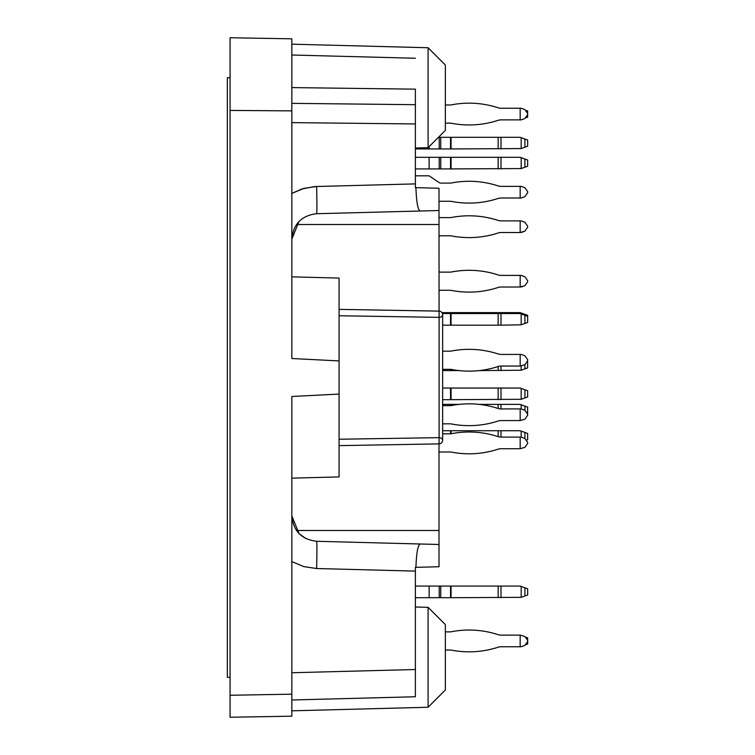 <?xml version="1.0" encoding="UTF-8"?>
<svg xmlns="http://www.w3.org/2000/svg" width="755" height="755" viewBox="0 0 755 755"><rect width="100%" height="100%" fill="white"/><g stroke="black" fill="none" stroke-linecap="round" stroke-linejoin="round"><path stroke-width="1.13" d="M439.004 443.883L439.004 530.482L296.479 530.482M339.07 394.082L291.836 396.479L291.836 716.174L230.067 717.25L230.067 37.75L291.836 38.826L291.836 358.521L339.07 360.918L339.07 476.915L291.836 478.151M291.836 276.849L339.07 278.085L339.07 360.918M420.176 211.013L316.609 213.722A27.255 0.717 88.5 0 0 316.609 186.476L303.793 188.41L291.836 193.403L302.009 188.939L314.75 186.56L415.382 183.89L415.382 187.636L415.93 187.655C416.439 202.123 417.845 209.909 420.176 211.013L439.004 210.513L439.061 311.117L339.07 309.371L439.061 311.117A3.633 3.633 0 0 1 442.638 314.75L442.638 440.25A3.633 3.633 0 0 1 439.061 443.883L339.07 445.629L439.061 443.883L439.099 437.645L339.07 439.24M442.638 440.25A3.633 2.605 180 0 0 439.099 437.645L439.099 317.355L339.07 315.76M291.836 53.331L291.836 55.011L415.382 58.248M420.176 543.987C417.845 545.091 416.439 552.877 415.93 567.345L439.004 566.741L439.004 544.487L316.609 541.278A27.255 0.717 91.5 0 1 316.609 568.524L303.793 566.59L291.836 561.597L291.836 515.854L298.971 533.521L305.822 538.57M415.93 567.345L415.382 567.364L415.93 567.345L415.382 567.364L415.382 696.752L291.836 699.989M291.836 694.185L230.067 695.261M230.067 110.428L291.836 110.872M415.382 183.89L415.382 104.69L291.836 103.35M291.836 87.589L415.382 89.166L415.382 104.69M428.094 47.744L445.356 65.005L445.356 130.407L428.094 147.669L428.094 47.744L291.836 44.177M439.004 210.513L439.004 188.259L415.382 187.636M439.004 544.487L439.004 530.482M428.094 607.331L445.356 624.593L445.356 689.995L428.094 707.256L428.094 607.331L415.382 607.001M298.971 221.479L291.836 239.146C293.28 224.037 301.538 215.562 316.609 213.722M316.609 541.278C301.538 539.438 293.28 530.963 291.836 515.854M230.067 677.282L227.34 677.282L227.34 77.718L230.067 77.718M445.356 104.973L450.537 104.973A2.727 2.727 0 0 0 451.065 104.926A93.233 93.233 0 0 1 498.158 107.795A9.088 9.088 0 0 0 500.99 108.248L521.177 108.248L524.914 109.607L527.66 113.533L527.66 114.581L524.914 118.507L521.177 119.875L524.914 118.507M500.99 119.875A9.088 9.088 0 0 0 498.158 120.319A9.088 9.088 0 0 1 500.99 119.875L520.176 119.875L520.176 108.248M445.356 123.14L450.537 123.14A2.727 2.727 0 0 1 451.065 123.197A93.233 93.233 0 0 0 498.158 120.319M415.382 157.295L451.065 157.295L451.065 168.922L450.537 168.922L450.537 157.295M521.177 157.663L521.177 168.563L527.66 166.204L527.66 160.022L520.176 157.295L451.065 157.295M415.382 168.922L429.133 168.922L429.133 157.295M527.66 166.204L527.66 160.022M440.741 157.295L440.741 168.922L429.133 168.922M440.741 168.922L450.537 168.922M451.065 168.922L521.177 168.563M526.348 117.62L527.66 117.148L527.66 110.966L526.348 110.494M527.66 117.148L527.66 110.966M526.348 644.506L527.66 644.034L527.66 637.852L526.348 637.38M500.99 646.752L500.99 646.752A9.088 9.088 0 0 0 498.158 647.205A9.088 9.088 0 0 1 500.99 646.752L520.176 646.752L520.176 635.125L524.914 636.493L527.66 640.419L527.66 641.467L524.914 645.393L521.177 646.752L524.914 645.393M450.537 631.859A2.727 2.727 0 0 0 451.065 631.803A2.727 2.727 0 0 1 450.537 631.859L445.356 631.859M498.158 634.681A9.088 9.088 0 0 0 500.99 635.125A9.088 9.088 0 0 1 498.158 634.681A93.233 93.233 0 0 0 451.065 631.803M445.356 650.027L450.537 650.027A2.727 2.727 0 0 1 451.065 650.074A93.233 93.233 0 0 0 498.158 647.205M527.66 640.419L527.66 641.467M500.99 635.125L520.176 635.125M521.177 646.752L520.176 646.752M450.537 650.027A2.727 2.727 0 0 1 451.065 650.074M520.176 408.927L520.176 420.563L524.914 419.195L527.66 415.269L527.66 414.221L524.914 410.295L521.177 408.927L500.99 408.927A9.088 9.088 0 0 1 498.158 408.483A93.233 93.233 0 0 0 451.065 405.605A2.727 2.727 0 0 1 450.537 405.661L450.537 404.387L451.065 404.387L451.065 405.605M442.638 405.661L450.537 405.661M520.176 420.563L500.99 420.563A9.088 9.088 0 0 0 498.158 421.007A93.233 93.233 0 0 1 451.065 423.885A2.727 2.727 0 0 0 450.537 423.829L442.638 423.829M520.176 354.425L520.176 366.052L524.914 364.693L527.66 360.767L527.66 359.71L524.914 355.784L521.177 354.425L500.99 354.425A9.088 9.088 0 0 1 498.158 353.972A93.233 93.233 0 0 0 451.065 351.103A2.727 2.727 0 0 1 450.537 351.16L442.638 351.16M520.176 366.052L500.99 366.052A9.088 9.088 0 0 0 498.158 366.505A93.233 93.233 0 0 1 451.065 369.374L451.065 370.592L450.537 370.592L450.537 369.327A2.727 2.727 0 0 1 451.065 369.374M442.638 369.327L450.537 369.327M527.66 280.681L527.66 281.738L527.66 280.681L524.914 276.755L521.177 275.396L500.99 275.396A9.088 9.088 0 0 1 498.158 274.943A93.233 93.233 0 0 0 451.065 272.074A2.727 2.727 0 0 1 450.537 272.121L440.741 272.121A2.727 2.727 0 0 1 439.221 271.658L439.004 271.507M527.66 281.738L524.914 285.664L520.176 287.023L520.176 275.396M520.176 287.023L500.99 287.023A9.088 9.088 0 0 0 498.158 287.476A93.233 93.233 0 0 1 451.065 290.345A2.727 2.727 0 0 0 450.537 290.288L440.741 290.288A2.727 2.727 0 0 0 439.221 290.76L439.004 290.901M520.176 437.088L520.176 448.725L524.914 447.356L527.66 443.43L527.66 442.383L524.914 438.457L521.177 437.088L500.99 437.088A9.088 9.088 0 0 1 498.158 436.645A93.233 93.233 0 0 0 451.065 433.766A2.727 2.727 0 0 1 450.537 433.823L450.537 430.737L451.065 430.737L451.065 433.766M442.638 433.823L450.537 433.823M520.176 448.725L500.99 448.725A9.088 9.088 0 0 0 498.158 449.168A93.233 93.233 0 0 1 451.065 452.047A2.727 2.727 0 0 0 450.537 451.99L440.741 451.99A2.727 2.727 0 0 0 439.221 452.453L439.004 452.604M442.638 388.042L451.065 388.042L451.065 399.669L450.537 399.669L450.537 388.042M521.177 388.4L521.177 399.301L527.66 396.941L527.66 390.76L520.176 388.042L451.065 388.042M442.638 399.669L450.537 399.669M451.065 399.669L521.177 399.301M441.958 312.636L451.065 312.636L451.065 325.178L450.537 325.178L450.537 313.551L500.99 313.551L500.99 312.636L451.065 312.636M521.177 313.004L521.177 324.81L527.66 322.451L527.66 315.364L520.176 312.636L500.99 312.636M442.638 430.737L450.537 430.737M526.867 439.929L527.66 439.636L527.66 433.455L520.176 430.737L451.065 430.737M521.177 431.096L521.177 437.088M442.43 313.551L450.537 313.551L450.537 312.636M527.66 316.269L520.176 313.551L500.99 313.551L500.99 325.178L451.065 325.178M442.638 325.178L450.537 325.178M500.99 325.178L521.177 324.81M440.741 137.316L440.741 148.943L450.537 148.943L450.537 137.316L438.457 137.316M450.537 137.316L451.065 137.316L451.065 148.943L450.537 148.943M521.177 137.674L521.177 148.575L527.66 146.215L527.66 140.043L520.176 137.316L451.065 137.316M415.382 148.943L429.133 148.943L429.133 146.63M440.741 148.943L429.133 148.943M451.065 148.943L521.177 148.575M415.382 175.83L429.133 175.83L439.221 182.635A2.727 2.727 0 0 0 440.741 183.097L450.537 183.097A2.727 2.727 0 0 0 451.065 183.05A93.233 93.233 0 0 1 498.158 185.919A9.088 9.088 0 0 0 500.99 186.372L521.177 186.372L524.914 187.731L527.66 191.657L527.66 192.704L524.914 196.63L521.177 197.999L520.176 197.999L520.176 186.372M520.176 197.999L500.99 197.999A9.088 9.088 0 0 0 498.158 198.452A93.233 93.233 0 0 1 451.065 201.321A2.727 2.727 0 0 0 450.537 201.264L440.741 201.264A2.727 2.727 0 0 0 439.221 201.736L439.004 201.878M527.66 226.179L527.66 227.227L527.66 226.179L524.914 222.253L521.177 220.885L500.99 220.885A9.088 9.088 0 0 1 498.158 220.432A93.233 93.233 0 0 0 451.065 217.563A2.727 2.727 0 0 1 450.537 217.619L440.741 217.619A2.727 2.727 0 0 1 439.221 217.147L439.004 217.006M527.66 227.227L524.914 231.153L520.176 232.512L520.176 220.885M520.176 232.512L500.99 232.512A9.088 9.088 0 0 0 498.158 232.965A93.233 93.233 0 0 1 451.065 235.834A2.727 2.727 0 0 0 450.537 235.786L440.741 235.786A2.727 2.727 0 0 0 439.221 236.249L439.004 236.4M521.177 232.512L524.914 231.153M440.741 217.619A2.727 2.727 0 0 1 439.221 217.147M451.065 217.563A2.727 2.727 0 0 1 450.537 217.619M500.99 220.885A9.088 9.088 0 0 1 498.158 220.432M498.158 232.965A9.088 9.088 0 0 1 500.99 232.512M439.221 236.249A2.727 2.727 0 0 1 440.741 235.786M521.177 287.023L524.914 285.664M440.741 272.121A2.727 2.727 0 0 1 439.221 271.658M451.065 272.074A2.727 2.727 0 0 1 450.537 272.121M500.99 275.396A9.088 9.088 0 0 1 498.158 274.943M498.158 287.476A9.088 9.088 0 0 1 500.99 287.023M439.221 290.76A2.727 2.727 0 0 1 440.741 290.288M527.566 361.654L527.66 367.874L521.177 370.233L521.177 366.052M442.638 370.592L450.537 370.592M451.065 370.592L459.059 370.592M479.189 370.592L521.177 370.233M442.638 404.387L450.537 404.387M527.566 413.325L527.66 407.115L520.176 404.387L479.189 404.387M459.059 404.387L451.065 404.387M521.177 404.755L521.177 408.927M415.382 586.078L451.065 586.078L451.065 597.705L450.537 597.705L450.537 586.078M521.177 586.437L521.177 597.337L527.66 594.978L527.66 588.796L520.176 586.078L451.065 586.078M415.382 597.705L429.133 597.705L429.133 586.078M440.741 586.078L440.741 597.705L429.133 597.705M440.741 597.705L450.537 597.705M451.065 597.705L521.177 597.337M527.66 113.533L527.66 114.581M451.065 104.926A2.727 2.727 0 0 1 450.537 104.973M500.99 108.248A9.088 9.088 0 0 1 498.158 107.795M521.177 119.875L520.176 119.875M450.537 123.14A2.727 2.727 0 0 1 451.065 123.197M439.004 224.518L296.479 224.518M415.382 669.515L291.836 672.743M415.382 571.11L316.609 568.524M415.382 123.952L291.836 122.621M442.638 314.75A3.633 2.605 0 0 1 439.099 317.355L439.061 311.117M524.914 167.204L524.914 159.022M439.221 157.295L439.221 168.922M498.158 157.295L498.158 168.922M500.99 168.922L500.99 157.295M524.914 397.942L524.914 389.759M498.158 388.042L498.158 399.669M500.99 399.669L500.99 388.042M524.914 323.451L524.914 314.363M498.158 312.636L498.158 325.178M524.914 438.457L524.914 432.455M498.158 430.737L498.158 436.645M500.99 437.088L500.99 430.737M524.914 147.216L524.914 139.033M439.221 137.316L439.221 148.943M498.158 137.316L498.158 148.943M500.99 148.943L500.99 137.316M524.914 368.874L524.914 364.693M498.158 366.505L498.158 370.592M500.99 370.592L500.99 366.052M524.914 410.295L524.914 406.114M498.158 404.387L498.158 408.483M500.99 408.927L500.99 404.387M524.914 595.978L524.914 587.796M439.221 586.078L439.221 597.705M498.158 586.078L498.158 597.705M500.99 597.705L500.99 586.078M428.094 147.669L415.382 147.999M428.094 707.256L291.836 710.823M297.998 532.454L298.923 533.464"/></g></svg>
